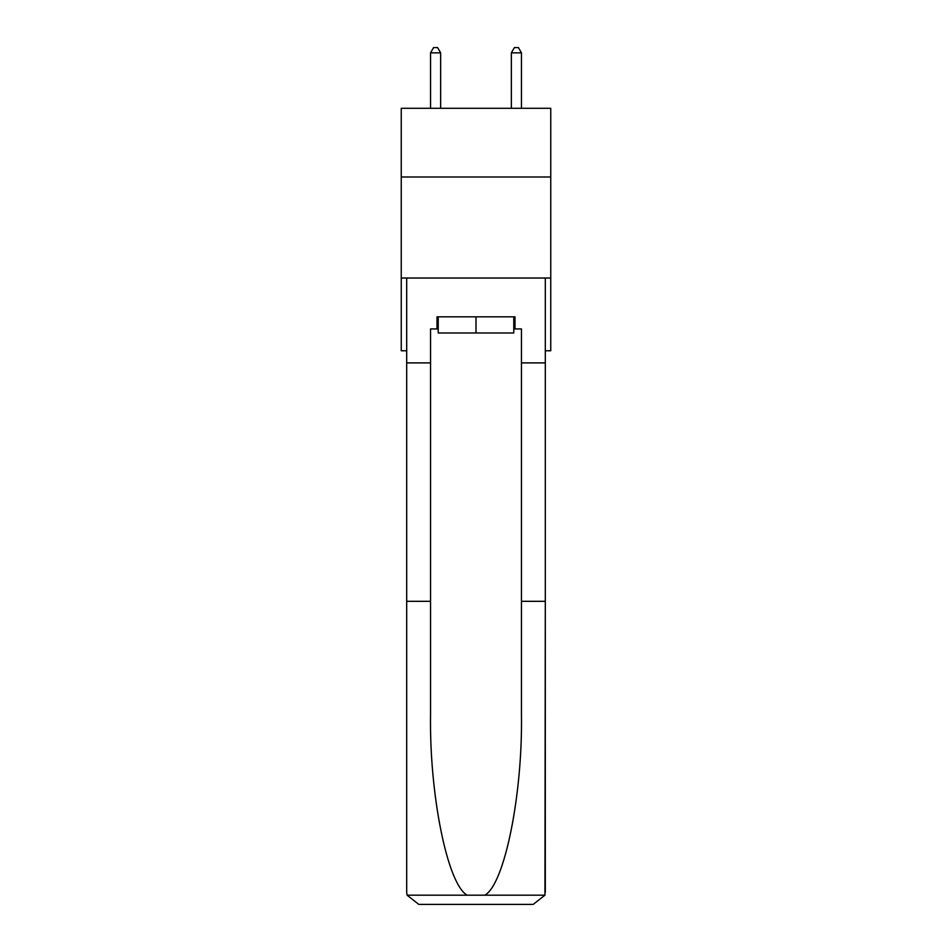 <?xml version="1.0" encoding="UTF-8"?>
<svg xmlns="http://www.w3.org/2000/svg" width="952" height="952" viewBox="0 0 952 952"><rect width="100%" height="100%" fill="white"/><g stroke="black" fill="none" stroke-linecap="round" stroke-linejoin="round"><path stroke-width="1.43" d="M550.756 177.001L550.756 108.302L401.244 108.302L401.244 177.001L550.756 177.001L550.756 350.764L545.306 350.764M550.756 278.02L401.244 278.02L401.244 177.001M401.244 278.02L401.244 350.764L406.694 350.764M513.783 316.826L513.783 332.986L438.217 332.986L438.217 316.826M476 316.826L476 332.986M513.783 328.94L514.996 328.94L514.996 316.826L437.004 316.826L437.004 328.94L430.542 328.94L430.542 601.319L406.694 601.319L406.694 892.274L407.051 895.178L418.82 904.4L449.534 904.4M418.82 904.4L533.179 904.4L418.82 904.4M502.466 904.4L533.179 904.4L544.949 895.178L545.306 601.319L545.306 892.274M430.542 601.319L430.542 714.357C429.281 794.658 447.523 884.622 467.194 895.178L484.806 895.178C504.477 884.622 522.719 794.658 521.458 714.357L521.458 328.94L514.996 328.94M406.694 892.274L406.694 278.02L545.306 278.02L545.306 362.89L521.458 362.89M430.542 362.89L406.694 362.89M545.306 362.89L545.306 601.319L521.458 601.319M437.004 328.94L438.217 328.94M440.645 108.302L440.645 52.848L430.542 52.848L430.542 108.302M430.542 52.848L433.565 47.6L437.611 47.6L440.645 52.848M521.458 108.302L521.458 52.848L511.355 52.848L511.355 108.302M511.355 52.848L514.389 47.6L518.435 47.6L521.458 52.848M407.051 895.178L467.194 895.178M484.806 895.178L544.949 895.178"/></g></svg>
